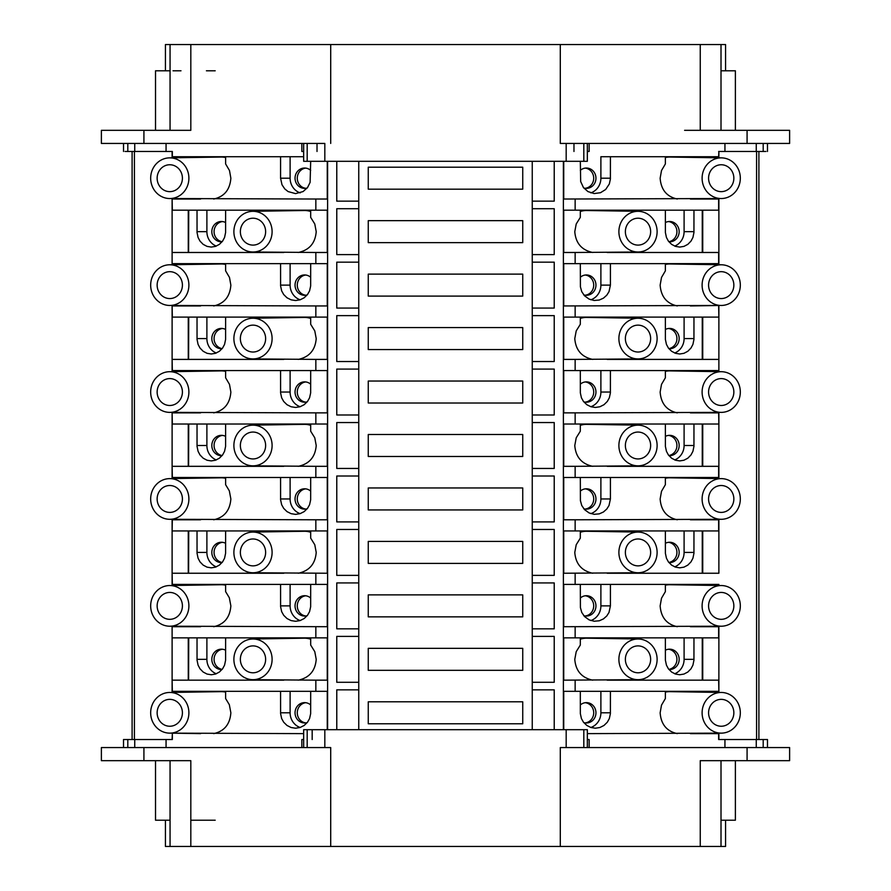<?xml version="1.0" encoding="UTF-8"?>
<svg xmlns="http://www.w3.org/2000/svg" width="891" height="891" viewBox="0 0 891 891"><rect width="100%" height="100%" fill="white"/><g stroke="black" fill="none" stroke-linecap="round" stroke-linejoin="round"><path stroke-width="1.34" d="M188.892 178.2A20.337 19.112 90 0 1 169.49 198.537A20.337 19.112 90 0 1 150.668 178.2A20.337 19.112 90 0 1 169.49 157.863A20.337 19.112 90 0 1 188.892 178.2M200.598 519.787L172.342 519.787L172.108 530.936L327.264 530.936L315.848 530.936L315.848 519.787L327.264 519.787L327.264 477.476L315.848 477.476L315.848 466.327L327.264 466.327L327.264 424.016L315.848 424.016L315.848 412.867L327.264 412.867L327.264 370.556L315.848 370.556L315.848 359.407L327.264 359.407L327.264 317.096L315.848 317.096L315.848 305.947L327.264 305.947L327.264 263.636L315.848 263.636L315.848 252.487L327.264 252.487L327.264 210.176L315.848 210.176L315.848 199.027L169.49 198.537M213.706 199.027C224.265 196.677 229.978 189.738 230.858 178.2L229.499 170.549L225.623 163.955L225.623 156.716L197.022 156.716L197.022 157.429M182.41 178.2A13.443 12.641 90 0 1 169.78 191.643A13.443 12.641 90 0 1 157.139 178.2A13.443 12.641 90 0 1 169.78 164.757A13.443 12.641 90 0 1 182.41 178.2M206.89 157.273L206.89 156.716M327.264 210.176L172.342 210.176L172.108 199.027L200.598 199.027M300.167 299.799A15.414 14.49 90 0 1 290.11 285.12L290.11 263.636L310.681 263.636L310.658 285.966L309.567 290.9L307.506 294.542L304.165 297.783L300.055 299.833L295.567 300.534L291.09 299.833L287.002 297.783L283.694 294.542L281.656 290.889L280.598 285.966L280.576 263.636M600.89 285.12L600.89 263.636L580.319 263.636L580.409 286.813L581.756 291.68L584.574 295.823L589.107 299.109L594.13 300.479L599.275 300.022L603.452 298.151L606.782 295.199L609.01 291.669L610.413 285.12L600.89 285.12A15.414 14.49 -90 0 1 590.833 299.799M327.264 317.096L172.342 317.096L172.108 305.947L200.598 305.947M585.276 295.222A10.169 9.556 90 0 0 593.707 285.12A10.169 9.556 90 0 0 585.276 275.018M733.85 285.12A13.443 12.641 -90 0 1 721.22 298.563A13.443 12.641 -90 0 1 708.579 285.12A13.443 12.641 -90 0 1 721.22 271.677A13.443 12.641 -90 0 1 733.85 285.12M740.321 285.12A20.337 19.112 -90 0 1 721.498 305.457A20.337 19.112 -90 0 1 702.108 285.12A20.337 19.112 -90 0 1 721.498 264.783A20.337 19.112 -90 0 1 740.321 285.12M310.681 277.279A10.169 9.556 -90 0 0 304.588 274.951A10.169 9.556 -90 0 0 295.044 285.12A10.169 9.556 -90 0 0 304.588 295.289A10.169 9.556 -90 0 0 307.239 294.888M305.713 275.018A10.169 9.556 -90 0 0 297.282 285.12A10.169 9.556 -90 0 0 305.713 295.222M702.264 264.482L702.264 263.636M693.966 264.349L693.966 263.636M718.881 198.57L718.881 263.636L702.732 263.636L702.732 264.493M740.321 178.2A20.337 19.112 -90 0 1 721.498 198.537A20.337 19.112 -90 0 1 702.108 178.2A20.337 19.112 -90 0 1 721.498 157.863A20.337 19.112 -90 0 1 740.321 178.2M684.099 157.273L665.365 156.716L665.365 163.955L661.501 170.549L660.142 178.2C661.011 189.738 666.724 196.677 677.283 199.027M721.498 198.537L563.736 199.027L563.736 161.304M733.85 178.2A13.443 12.641 -90 0 1 721.22 191.643A13.443 12.641 -90 0 1 708.579 178.2A13.443 12.641 -90 0 1 721.22 164.757A13.443 12.641 -90 0 1 733.85 178.2M610.413 178.2L600.89 178.2L600.89 156.716L610.413 156.716L610.391 179.046L609.333 183.969L605.646 189.493L600.523 192.701L594.13 193.559L587.937 191.576L583.482 187.622L580.676 181.552L580.319 161.304M600.89 156.716L718.647 156.716L718.881 151.47L718.881 156.716L702.264 156.716L702.264 157.562M684.099 156.716L693.966 156.716L693.966 157.429M718.881 157.83L718.647 156.716M600.89 178.2A15.414 14.49 -90 0 1 590.833 192.879M583.75 187.968A10.169 9.556 90 0 0 586.401 188.369A10.169 9.556 90 0 0 595.956 178.2A10.169 9.556 90 0 0 586.401 168.031A10.169 9.556 90 0 0 580.319 170.359M585.276 188.302A10.169 9.556 90 0 0 593.707 178.2A10.169 9.556 90 0 0 585.276 168.098M702.732 252.487L702.732 210.176L718.881 210.176L575.14 210.176L575.14 199.027M718.647 210.176L718.647 199.027L690.402 199.027M684.099 264.193L665.365 263.636L665.365 270.875L661.501 277.469L660.142 285.12C661.011 296.658 666.724 303.597 677.283 305.947M721.498 305.457L563.736 305.947L563.736 263.636L575.14 263.636L563.736 263.636M368.261 274.127L522.739 274.127L368.261 274.127L368.261 296.102L522.739 296.102L522.739 274.127M610.413 285.12L610.413 263.636M336.776 161.304L336.776 201.154L358.75 201.154M358.75 308.074L336.776 308.074L336.776 262.166L358.75 262.166L336.776 262.166M132.102 739.53L132.102 151.47L132.102 739.53M169.49 157.863L221.079 157.05A21.15 19.88 90 0 1 225.623 157.529M583.75 294.888A10.169 9.556 90 0 0 586.401 295.289A10.169 9.556 90 0 0 595.956 285.12A10.169 9.556 90 0 0 586.401 274.951A10.169 9.556 90 0 0 580.319 277.279M718.881 264.75L718.881 263.636L575.14 263.636L575.14 252.487L563.736 252.487L563.736 210.176L575.14 210.176L563.736 210.176M188.268 264.493L188.268 263.636M188.725 264.482L188.725 263.636M315.848 252.487L252.71 251.997A20.337 19.112 90 0 1 233.888 231.66A20.337 19.112 90 0 1 252.71 211.323A20.337 19.112 90 0 1 272.1 231.66A20.337 19.112 90 0 1 252.71 251.997M283.806 252.487L172.108 252.487L172.108 263.636L172.108 198.57M327.264 263.636L172.108 263.636L172.108 264.75M197.022 264.349L197.022 263.636M213.706 305.947C224.265 303.597 229.978 296.658 230.858 285.12L229.499 277.469L225.623 270.875L225.623 263.636L206.89 264.193M188.725 157.562L188.725 156.716L172.342 156.716L172.342 151.47L166.06 151.47L172.342 151.47M172.108 371.67L172.108 305.49M718.881 305.49L690.402 305.947M718.881 305.947L718.881 317.096L718.647 305.947M188.268 157.573L188.268 156.716M300.167 192.879A15.414 14.49 90 0 1 290.11 178.2L290.11 156.716L303.664 156.716L172.108 156.716L172.108 151.47M290.11 156.716L280.576 156.716L280.576 178.2L290.11 178.2M327.264 161.304L327.264 199.027L315.848 199.027M280.576 178.2L281.99 184.749L284.764 188.903L288.105 191.576L295.556 193.614L303.063 191.576L307.506 187.622L310.113 182.377L310.681 161.304M310.681 170.359A10.169 9.556 -90 0 0 304.588 168.031A10.169 9.556 -90 0 0 295.044 178.2A10.169 9.556 -90 0 0 304.588 188.369A10.169 9.556 -90 0 0 307.239 187.968M305.713 168.098A10.169 9.556 -90 0 0 297.282 178.2A10.169 9.556 -90 0 0 305.713 188.302M368.261 167.207L368.261 189.182L522.739 189.182L522.739 167.207L368.261 167.207L522.739 167.207M532.25 201.154L554.224 201.154L554.224 161.304M702.732 156.716L702.732 157.573M665.365 157.529A21.15 19.88 -90 0 1 669.909 157.05L721.498 157.863M702.732 359.407L702.732 317.096L718.881 317.096L718.881 370.556L702.732 370.556L702.732 371.413M665.365 264.449A21.15 19.88 -90 0 1 669.909 263.97L721.498 264.783M580.319 639.203A21.15 19.88 -90 0 1 586.701 638.19L638.29 639.003A20.337 19.112 -90 0 1 657.112 659.34A20.337 19.112 -90 0 1 638.29 679.677A20.337 19.112 -90 0 1 618.889 659.34A20.337 19.112 -90 0 1 638.29 639.003M600.89 638.413L580.319 637.856L580.319 645.051L576.221 651.655L574.784 659.34C575.709 670.856 581.678 677.795 592.704 680.167M693.966 338.58L684.099 338.58L684.099 317.096L665.365 317.096L665.388 339.426L666.435 344.383L668.406 348.047L671.602 351.277L675.489 353.304L679.733 353.994L683.965 353.304L687.819 351.277L690.982 348.047L692.931 344.383L693.944 339.426L693.966 317.096M368.261 541.427L368.261 563.402L522.739 563.402L522.739 541.427L368.261 541.427L522.739 541.427M172.108 157.83L172.108 156.716M206.89 584.953L225.623 584.396L225.623 591.635L229.332 597.772L230.858 605.88C229.978 617.418 224.265 624.357 213.706 626.707M169.49 585.543A20.337 19.112 90 0 1 188.892 605.88A20.337 19.112 90 0 1 169.49 626.217A20.337 19.112 90 0 1 150.668 605.88A20.337 19.112 90 0 1 169.49 585.543L221.079 584.73A21.15 19.88 90 0 1 225.623 585.209M216.29 566.854A15.414 14.49 90 0 1 206.89 552.42L206.89 530.936L225.623 530.936L225.601 553.266L224.565 558.223L222.583 561.887L219.386 565.117L215.499 567.144L211.267 567.834L207.035 567.144L203.17 565.117L200.007 561.887L198.069 558.223L197.045 553.266L197.022 530.936M290.11 531.493L310.681 530.936L310.681 538.131L314.779 544.735L316.216 552.42C315.28 563.936 309.311 570.875 298.285 573.247M718.881 626.25L718.881 680.167L607.183 680.167M718.881 680.167L718.881 691.316L718.647 680.167M280.576 584.396L280.598 606.726L281.656 611.649L283.694 615.302L287.002 618.543L291.09 620.593L295.556 621.294L300.055 620.593L304.165 618.543L307.506 615.302L309.567 611.66L310.658 606.726L310.681 584.396L290.11 584.396L290.11 605.88A15.414 14.49 90 0 0 300.167 620.559M358.75 575.374L336.776 575.374L336.776 529.466L358.75 529.466L336.776 529.466M668.851 562.466A10.169 9.556 90 0 0 676.926 552.231A10.169 9.556 90 0 0 668.495 542.318M718.881 519.33L718.881 530.936L563.736 530.936L575.14 530.936L575.14 519.787L721.498 519.297A20.337 19.112 -90 0 1 702.108 498.96A20.337 19.112 -90 0 1 721.498 478.623A20.337 19.112 -90 0 1 740.321 498.96A20.337 19.112 -90 0 1 721.498 519.297M600.89 531.493L580.319 530.936L580.319 538.131L576.221 544.735L574.784 552.42C575.709 563.936 581.678 570.875 592.704 573.247M693.966 552.42L684.099 552.42L684.099 530.936L665.365 530.936L665.388 553.266L666.435 558.223L668.406 561.887L671.602 565.117L675.489 567.144L679.733 567.834L683.965 567.144L687.819 565.117L690.982 561.887L692.931 558.223L693.944 553.266L693.966 530.936M718.881 573.247L718.881 530.936L702.732 530.936L702.732 573.247M600.89 605.88L600.89 584.396L580.319 584.396L580.409 607.573L581.756 612.44L584.574 616.583L589.107 619.869L594.13 621.239L599.275 620.782L603.452 618.911L606.782 615.959L609.01 612.429L610.413 605.88L600.89 605.88A15.414 14.49 -90 0 1 590.833 620.559M554.224 582.926L532.25 582.926L554.224 582.926L554.224 628.834L532.25 628.834M197.022 585.109L197.022 584.396M265.629 552.42A13.443 12.641 90 0 1 252.988 565.863A13.443 12.641 90 0 1 240.358 552.42A13.443 12.641 90 0 1 252.988 538.977A13.443 12.641 90 0 1 265.629 552.42M272.1 552.42A20.337 19.112 90 0 1 252.71 572.757A20.337 19.112 90 0 1 233.888 552.42A20.337 19.112 90 0 1 252.71 532.083A20.337 19.112 90 0 1 272.1 552.42M665.365 585.209A21.15 19.88 -90 0 1 669.909 584.73L721.498 585.543A20.337 19.112 -90 0 1 740.321 605.88A20.337 19.112 -90 0 1 721.498 626.217A20.337 19.112 -90 0 1 702.108 605.88A20.337 19.112 -90 0 1 721.498 585.543M684.099 584.953L665.365 584.396L665.365 591.635L661.501 598.229L660.142 605.88C661.011 617.418 666.724 624.357 677.283 626.707M188.602 573.247L188.725 530.936M280.576 531.649L280.576 530.936M188.268 573.247L188.268 530.936M327.264 530.936L327.264 573.247L252.71 572.757M580.319 532.283A21.15 19.88 -90 0 1 586.701 531.27L638.29 532.083A20.337 19.112 -90 0 1 657.112 552.42A20.337 19.112 -90 0 1 638.29 572.757A20.337 19.112 -90 0 1 618.889 552.42A20.337 19.112 -90 0 1 638.29 532.083M650.642 552.42A13.443 12.641 -90 0 1 638.001 565.863A13.443 12.641 -90 0 1 625.371 552.42A13.443 12.641 -90 0 1 638.001 538.977A13.443 12.641 -90 0 1 650.642 552.42M310.681 598.039A10.169 9.556 -90 0 0 304.588 595.711A10.169 9.556 -90 0 0 295.044 605.88A10.169 9.556 -90 0 0 304.588 616.049A10.169 9.556 -90 0 0 307.239 615.648M305.713 595.778A10.169 9.556 -90 0 0 297.282 605.88A10.169 9.556 -90 0 0 305.713 615.982M563.736 530.936L563.736 573.247L638.29 572.757M283.806 573.247L172.108 573.247L172.342 584.396L315.848 584.396L315.848 573.247M225.623 543.31A10.169 9.556 -90 0 0 221.38 542.251A10.169 9.556 -90 0 0 211.824 552.42A10.169 9.556 -90 0 0 221.38 562.589A10.169 9.556 -90 0 0 222.071 562.555M222.505 542.318A10.169 9.556 -90 0 0 214.074 552.231A10.169 9.556 -90 0 0 222.149 562.466M358.75 628.834L336.776 628.834L336.776 582.926L358.75 582.926L336.776 582.926M610.413 605.88L610.413 584.396M522.739 594.887L522.739 616.862L368.261 616.862L368.261 594.887L522.739 594.887L368.261 594.887M718.881 585.51L718.881 584.396L702.732 584.396L702.732 585.253M702.264 585.242L702.264 584.396M718.647 584.396L563.736 584.396L575.14 584.396L575.14 573.247M718.647 530.936L718.647 519.787L690.402 519.787M182.41 605.88A13.443 12.641 90 0 1 169.78 619.323A13.443 12.641 90 0 1 157.139 605.88A13.443 12.641 90 0 1 169.78 592.437A13.443 12.641 90 0 1 182.41 605.88M554.224 529.466L532.25 529.466L554.224 529.466L554.224 575.374L532.25 575.374M693.966 585.109L693.966 584.396M733.85 605.88A13.443 12.641 -90 0 1 721.22 619.323A13.443 12.641 -90 0 1 708.579 605.88A13.443 12.641 -90 0 1 721.22 592.437A13.443 12.641 -90 0 1 733.85 605.88M721.498 626.217L563.736 626.707L563.736 584.396M327.264 584.396L315.848 584.396L327.264 584.396L327.264 626.707L169.49 626.217M172.108 692.43L172.108 626.707L200.598 626.707M188.268 585.253L188.268 584.396M585.276 615.982A10.169 9.556 90 0 0 593.707 605.88A10.169 9.556 90 0 0 585.276 595.778M188.725 585.242L188.725 584.396M172.108 585.51L172.108 519.33M315.848 519.787L169.49 519.297A20.337 19.112 90 0 1 150.668 498.96A20.337 19.112 90 0 1 169.49 478.623A20.337 19.112 90 0 1 188.892 498.96A20.337 19.112 90 0 1 169.49 519.297M684.099 552.42A15.414 14.49 -90 0 1 674.699 566.854M668.929 562.555A10.169 9.556 90 0 0 669.62 562.589A10.169 9.556 90 0 0 679.165 552.42A10.169 9.556 90 0 0 669.62 542.251A10.169 9.556 90 0 0 665.365 543.31M744.909 151.47L718.647 151.47M718.647 573.247L607.183 573.247M702.264 573.247L702.264 530.936M718.881 626.707L690.402 626.707M718.881 412.41L718.881 424.016L718.647 412.867L690.402 412.867M172.108 478.59L172.108 412.41M758.898 151.47L758.898 739.53L758.898 151.47M718.881 151.47L756.57 151.47L756.57 739.53M200.598 733.627L172.108 733.17M583.75 615.648A10.169 9.556 90 0 0 586.401 616.049A10.169 9.556 90 0 0 595.956 605.88A10.169 9.556 90 0 0 586.401 595.711A10.169 9.556 90 0 0 580.319 598.039M638.29 679.677L563.736 680.167L563.736 637.856L575.14 637.856L563.736 637.856M650.642 659.34A13.443 12.641 -90 0 1 638.001 672.783A13.443 12.641 -90 0 1 625.371 659.34A13.443 12.641 -90 0 1 638.001 645.897A13.443 12.641 -90 0 1 650.642 659.34M693.966 637.856L693.944 660.186L692.931 665.143L690.982 668.807L687.819 672.037L683.965 674.064L679.733 674.754L675.489 674.064L671.602 672.037L668.406 668.807L666.435 665.143L665.388 660.186L665.365 637.856L684.099 637.856L684.099 659.34A15.414 14.49 -90 0 1 674.699 673.774M575.14 626.707L575.14 637.856L718.881 637.856L702.732 637.856L702.732 680.167M718.647 691.316L575.14 691.316L575.14 680.167M740.321 712.8A20.337 19.112 -90 0 1 721.498 733.137A20.337 19.112 -90 0 1 702.108 712.8A20.337 19.112 -90 0 1 721.498 692.463A20.337 19.112 -90 0 1 740.321 712.8M684.099 691.873L665.365 691.316L665.365 698.555L661.501 705.149L660.142 712.8C661.011 724.338 666.724 731.277 677.283 733.627M721.498 733.137L587.336 733.627M733.85 712.8A13.443 12.641 -90 0 1 721.22 726.243A13.443 12.641 -90 0 1 708.579 712.8A13.443 12.641 -90 0 1 721.22 699.357A13.443 12.641 -90 0 1 733.85 712.8M563.736 729.696L563.736 691.316L575.14 691.316L563.736 691.316M610.413 691.316L610.391 713.646L609.333 718.569L607.306 722.222L603.987 725.463L599.91 727.513L595.433 728.214L590.945 727.513L586.835 725.463L583.482 722.222L581.422 718.58L580.342 713.646L580.319 691.316L600.89 691.316L600.89 712.8A15.414 14.49 -90 0 1 590.833 727.479M718.881 692.43L718.881 691.316L702.732 691.316L702.732 692.173M583.75 722.568A10.169 9.556 90 0 0 586.401 722.969A10.169 9.556 90 0 0 595.956 712.8A10.169 9.556 90 0 0 586.401 702.631A10.169 9.556 90 0 0 580.319 704.959M585.276 722.902A10.169 9.556 90 0 0 593.707 712.8A10.169 9.556 90 0 0 585.276 702.698M767.474 747.56L767.485 739.53L718.647 739.53L718.647 733.627L690.402 733.627M718.647 637.856L718.647 626.707M532.25 682.294L554.224 682.294L554.224 636.386L532.25 636.386L554.224 636.386M554.224 729.696L554.224 689.846L532.25 689.846L554.224 689.846M336.776 636.386L358.75 636.386L336.776 636.386L336.776 682.294L358.75 682.294M336.776 689.846L358.75 689.846L336.776 689.846L336.776 729.696M172.108 637.856L172.108 626.25M172.342 637.856L327.264 637.856L315.848 637.856L315.848 626.707M216.29 673.774A15.414 14.49 90 0 1 206.89 659.34L206.89 637.856L225.623 637.856L225.601 660.186L224.565 665.143L222.583 668.807L219.386 672.037L215.499 674.064L211.267 674.754L207.035 674.064L203.17 672.037L200.007 668.807L198.069 665.143L197.045 660.186L197.022 637.856M290.11 638.413L310.681 637.856L310.681 645.051L314.779 651.655L316.216 659.34C315.28 670.856 309.311 677.795 298.285 680.167M172.108 691.316L327.264 691.316L315.848 691.316L315.848 680.167L252.71 679.677A20.337 19.112 90 0 1 233.888 659.34A20.337 19.112 90 0 1 252.71 639.003A20.337 19.112 90 0 1 272.1 659.34A20.337 19.112 90 0 1 252.71 679.677M283.806 680.167L172.108 680.167L172.342 691.316M188.725 637.856L188.602 680.167M188.268 680.167L188.268 637.856M206.89 691.873L225.623 691.316L225.623 698.555L229.332 704.692L230.858 712.8C229.978 724.338 224.265 731.277 213.706 733.627M300.167 727.479A15.414 14.49 90 0 1 290.11 712.8L290.11 691.316L310.681 691.316L310.658 713.646L309.567 718.58L307.506 722.222L304.165 725.463L300.055 727.513L295.567 728.214L291.09 727.513L287.002 725.463L283.694 722.222L281.656 718.569L280.598 713.646L280.576 691.316M188.892 712.8A20.337 19.112 90 0 1 169.49 733.137A20.337 19.112 90 0 1 150.668 712.8A20.337 19.112 90 0 1 169.49 692.463A20.337 19.112 90 0 1 188.892 712.8M303.664 733.627L169.49 733.137M182.41 712.8A13.443 12.641 90 0 1 169.78 726.243A13.443 12.641 90 0 1 157.139 712.8A13.443 12.641 90 0 1 169.78 699.357A13.443 12.641 90 0 1 182.41 712.8M188.725 692.162L188.725 691.316M197.022 692.029L197.022 691.316M134.741 739.53L134.741 747.56L166.06 747.56L166.06 739.53L172.342 739.53L172.342 733.627L172.108 739.53L123.515 739.53L123.526 747.56M188.268 692.173L188.268 691.316M327.264 691.316L327.264 729.696M310.681 704.959A10.169 9.556 -90 0 0 304.588 702.631A10.169 9.556 -90 0 0 295.044 712.8A10.169 9.556 -90 0 0 304.588 722.969A10.169 9.556 -90 0 0 307.239 722.568M305.713 702.698A10.169 9.556 -90 0 0 297.282 712.8A10.169 9.556 -90 0 0 305.713 722.902M169.49 692.463L221.079 691.65A21.15 19.88 90 0 1 225.623 692.129M327.264 637.856L327.264 680.167L315.848 680.167M252.71 639.003L304.299 638.19A21.15 19.88 90 0 1 310.681 639.203M265.629 659.34A13.443 12.641 90 0 1 252.988 672.783A13.443 12.641 90 0 1 240.358 659.34A13.443 12.641 90 0 1 252.988 645.897A13.443 12.641 90 0 1 265.629 659.34M280.576 638.569L280.576 637.856M225.623 650.23A10.169 9.556 -90 0 0 221.38 649.171A10.169 9.556 -90 0 0 211.824 659.34A10.169 9.556 -90 0 0 221.38 669.509A10.169 9.556 -90 0 0 222.071 669.475M222.505 649.238A10.169 9.556 -90 0 0 214.074 659.151A10.169 9.556 -90 0 0 222.149 669.386M368.261 701.807L368.261 723.782L522.739 723.782L522.739 701.807L368.261 701.807L522.739 701.807M368.261 648.347L368.261 670.322L522.739 670.322L522.739 648.347L368.261 648.347L522.739 648.347M702.264 692.162L702.264 691.316M693.966 692.029L693.966 691.316M665.365 692.129A21.15 19.88 -90 0 1 669.909 691.65L721.498 692.463M702.264 680.167L702.264 637.856M610.413 638.569L610.413 637.856M668.929 669.475A10.169 9.556 90 0 0 669.62 669.509A10.169 9.556 90 0 0 679.165 659.34A10.169 9.556 90 0 0 669.62 649.171A10.169 9.556 90 0 0 665.365 650.23M668.851 669.386A10.169 9.556 90 0 0 676.926 659.151A10.169 9.556 90 0 0 668.495 649.238M336.776 208.706L358.75 208.706L336.776 208.706L336.776 254.614L358.75 254.614M169.49 264.783A20.337 19.112 90 0 1 188.892 285.12A20.337 19.112 90 0 1 169.49 305.457A20.337 19.112 90 0 1 150.668 285.12A20.337 19.112 90 0 1 169.49 264.783L221.079 263.97A21.15 19.88 90 0 1 225.623 264.449M668.851 241.706A10.169 9.556 90 0 0 676.926 231.471A10.169 9.556 90 0 0 668.495 221.558M693.966 231.66L684.099 231.66L684.099 210.176L665.365 210.176L665.388 232.506L666.435 237.463L668.406 241.127L671.602 244.357L675.489 246.384L679.733 247.074L683.965 246.384L687.819 244.357L690.982 241.127L692.931 237.463L693.944 232.506L693.966 210.176M197.022 210.176L197.045 232.506L198.069 237.463L200.007 241.127L203.17 244.357L207.035 246.384L211.256 247.074L215.499 246.384L219.386 244.357L222.583 241.127L224.565 237.463L225.601 232.506L225.623 210.176L206.89 210.176L206.89 231.66A15.414 14.49 90 0 0 216.29 246.094M702.264 252.487L702.264 210.176M657.112 231.66A20.337 19.112 -90 0 1 638.29 251.997A20.337 19.112 -90 0 1 618.889 231.66A20.337 19.112 -90 0 1 638.29 211.323A20.337 19.112 -90 0 1 657.112 231.66M600.89 210.733L580.319 210.176L580.319 217.371L576.221 223.975L574.784 231.66C575.709 243.176 581.678 250.115 592.704 252.487M638.29 251.997L575.14 252.487M225.623 222.55A10.169 9.556 -90 0 0 221.38 221.491A10.169 9.556 -90 0 0 211.824 231.66A10.169 9.556 -90 0 0 221.38 241.829A10.169 9.556 -90 0 0 222.071 241.806M684.099 231.66A15.414 14.49 -90 0 1 674.699 246.094M188.268 252.487L188.268 210.176M188.725 210.176L188.602 252.487M718.881 252.487L607.183 252.487M610.413 210.889L610.413 210.176M368.261 220.667L522.739 220.667L368.261 220.667L368.261 242.642L522.739 242.642L522.739 220.667M222.505 221.558A10.169 9.556 -90 0 0 214.074 231.471A10.169 9.556 -90 0 0 222.149 241.706M252.71 211.323L304.299 210.51A21.15 19.88 90 0 1 310.681 211.523M290.11 210.733L310.681 210.176L310.681 217.371L314.779 223.975L316.216 231.66C315.28 243.176 309.311 250.115 298.285 252.487M280.576 210.889L280.576 210.176M668.929 241.806A10.169 9.556 90 0 0 669.62 241.829A10.169 9.556 90 0 0 679.165 231.66A10.169 9.556 90 0 0 669.62 221.491A10.169 9.556 90 0 0 665.365 222.55M650.642 231.66A13.443 12.641 -90 0 1 638.001 245.103A13.443 12.641 -90 0 1 625.371 231.66A13.443 12.641 -90 0 1 638.001 218.217A13.443 12.641 -90 0 1 650.642 231.66M718.881 733.627L718.881 739.53M315.848 305.947L169.49 305.457M265.629 231.66A13.443 12.641 90 0 1 252.988 245.103A13.443 12.641 90 0 1 240.358 231.66A13.443 12.641 90 0 1 252.988 218.217A13.443 12.641 90 0 1 265.629 231.66M580.319 211.523A21.15 19.88 -90 0 1 586.701 210.51L638.29 211.323M532.25 254.614L554.224 254.614L554.224 208.706L532.25 208.706L554.224 208.706M554.224 262.166L532.25 262.166L554.224 262.166L554.224 308.074L532.25 308.074M554.224 315.626L532.25 315.626L554.224 315.626L554.224 361.534L532.25 361.534M554.224 369.086L532.25 369.086L554.224 369.086L554.224 414.994L532.25 414.994M554.224 422.546L532.25 422.546L554.224 422.546L554.224 468.454L532.25 468.454M554.224 476.006L532.25 476.006L554.224 476.006L554.224 521.914L532.25 521.914M563.379 729.696L563.379 161.304M368.261 327.587L368.261 349.562L522.739 349.562L522.739 327.587L368.261 327.587L522.739 327.587M368.261 381.047L368.261 403.022L522.739 403.022L522.739 381.047L368.261 381.047L522.739 381.047M368.261 434.507L368.261 456.482L522.739 456.482L522.739 434.507L368.261 434.507L522.739 434.507M368.261 487.967L368.261 509.942L522.739 509.942L522.739 487.967L368.261 487.967L522.739 487.967M358.75 729.696L358.75 161.304M532.25 729.696L532.25 161.304M718.881 359.407L718.881 371.67M702.732 466.327L702.732 424.016L718.881 424.016L718.881 478.59M327.61 729.696L327.61 161.304M134.43 739.53L134.43 151.47M718.647 263.636L718.647 252.487M563.736 477.476L575.14 477.476L563.736 477.476L563.736 519.787L575.14 519.787M702.732 478.333L702.732 477.476L718.881 477.476L575.14 477.476L575.14 466.327L563.736 466.327L563.736 424.016L575.14 424.016L575.14 412.867L563.736 412.867L563.736 370.556L575.14 370.556L575.14 359.407L563.736 359.407L563.736 317.096L575.14 317.096L575.14 305.947M718.647 317.096L563.736 317.096M182.41 285.12A13.443 12.641 90 0 1 169.78 298.563A13.443 12.641 90 0 1 157.139 285.12A13.443 12.641 90 0 1 169.78 271.677A13.443 12.641 90 0 1 182.41 285.12M336.776 476.006L358.75 476.006L336.776 476.006L336.776 521.914L358.75 521.914M336.776 422.546L358.75 422.546L336.776 422.546L336.776 468.454L358.75 468.454M336.776 369.086L358.75 369.086L336.776 369.086L336.776 414.994L358.75 414.994M336.776 315.626L358.75 315.626L336.776 315.626L336.776 361.534L358.75 361.534M188.725 317.096L188.602 359.407M327.264 370.556L172.342 370.556L172.108 359.407L283.806 359.407M216.29 353.014A15.414 14.49 90 0 1 206.89 338.58L206.89 317.096L225.623 317.096L225.601 339.426L224.565 344.383L222.583 348.047L219.386 351.277L215.499 353.304L211.267 353.994L207.035 353.304L203.17 351.277L200.007 348.047L198.069 344.383L197.045 339.426L197.022 317.096M684.099 338.58A15.414 14.49 -90 0 1 674.699 353.014M668.929 348.726A10.169 9.556 90 0 0 669.62 348.749A10.169 9.556 90 0 0 679.165 338.58A10.169 9.556 90 0 0 669.62 328.411A10.169 9.556 90 0 0 665.365 329.47M188.268 359.407L188.268 317.096M650.642 338.58A13.443 12.641 -90 0 1 638.001 352.023A13.443 12.641 -90 0 1 625.371 338.58A13.443 12.641 -90 0 1 638.001 325.137A13.443 12.641 -90 0 1 650.642 338.58M657.112 338.58A20.337 19.112 -90 0 1 638.29 358.917A20.337 19.112 -90 0 1 618.889 338.58A20.337 19.112 -90 0 1 638.29 318.243A20.337 19.112 -90 0 1 657.112 338.58M600.89 317.653L580.319 317.096L580.319 324.291L576.221 330.895L574.784 338.58C575.709 350.096 581.678 357.035 592.704 359.407M225.623 329.47A10.169 9.556 -90 0 0 221.38 328.411A10.169 9.556 -90 0 0 211.824 338.58A10.169 9.556 -90 0 0 221.38 348.749A10.169 9.556 -90 0 0 222.071 348.726M580.319 318.443A21.15 19.88 -90 0 1 586.701 317.43L638.29 318.243M638.29 358.917L575.14 359.407M222.505 328.478A10.169 9.556 -90 0 0 214.074 338.391A10.169 9.556 -90 0 0 222.149 348.626M610.413 317.809L610.413 317.096M668.851 348.626A10.169 9.556 90 0 0 676.926 338.391A10.169 9.556 90 0 0 668.495 328.478M315.848 359.407L252.71 358.917A20.337 19.112 90 0 1 233.888 338.58A20.337 19.112 90 0 1 252.71 318.243A20.337 19.112 90 0 1 272.1 338.58A20.337 19.112 90 0 1 252.71 358.917M702.264 359.407L702.264 317.096M280.576 317.809L280.576 317.096M290.11 317.653L310.681 317.096L310.681 324.291L314.779 330.895L316.216 338.58C315.28 350.096 309.311 357.035 298.285 359.407M718.647 370.556L563.736 370.556M610.413 392.04L600.89 392.04L600.89 370.556L580.319 370.556L580.342 392.886L581.422 397.82L583.482 401.462L586.835 404.703L590.945 406.753L595.422 407.454L599.91 406.753L603.987 404.703L607.306 401.462L609.333 397.809L610.391 392.886L610.413 370.556M684.099 371.113L665.365 370.556L665.365 377.795L661.501 384.389L660.142 392.04C661.011 403.578 666.724 410.517 677.283 412.867M718.647 359.407L607.183 359.407M265.629 338.58A13.443 12.641 90 0 1 252.988 352.023A13.443 12.641 90 0 1 240.358 338.58A13.443 12.641 90 0 1 252.988 325.137A13.443 12.641 90 0 1 265.629 338.58M252.71 318.243L304.299 317.43A21.15 19.88 90 0 1 310.681 318.443M188.725 371.402L188.725 370.556M197.022 371.269L197.022 370.556M585.276 402.142A10.169 9.556 90 0 0 593.707 392.04A10.169 9.556 90 0 0 585.276 381.938M300.167 406.719A15.414 14.49 90 0 1 290.11 392.04L290.11 370.556L310.681 370.556L310.658 392.886L309.567 397.82L307.506 401.462L304.165 404.703L300.055 406.753L295.567 407.454L291.09 406.753L287.002 404.703L283.694 401.462L281.656 397.809L280.598 392.886L280.576 370.556M733.85 392.04A13.443 12.641 -90 0 1 721.22 405.483A13.443 12.641 -90 0 1 708.579 392.04A13.443 12.641 -90 0 1 721.22 378.597A13.443 12.641 -90 0 1 733.85 392.04M740.321 392.04A20.337 19.112 -90 0 1 721.498 412.377A20.337 19.112 -90 0 1 702.108 392.04A20.337 19.112 -90 0 1 721.498 371.703A20.337 19.112 -90 0 1 740.321 392.04M206.89 371.113L225.623 370.556L225.623 377.795L229.499 384.389L230.858 392.04C229.978 403.578 224.265 410.517 213.706 412.867M693.966 445.5L684.099 445.5L684.099 424.016L665.365 424.016L665.388 446.346L666.435 451.303L668.406 454.967L671.602 458.197L675.489 460.224L679.733 460.914L683.965 460.224L687.819 458.197L690.982 454.967L692.931 451.303L693.944 446.346L693.966 424.016M702.264 371.402L702.264 370.556M693.966 371.269L693.966 370.556M169.49 371.703A20.337 19.112 90 0 1 188.892 392.04A20.337 19.112 90 0 1 169.49 412.377A20.337 19.112 90 0 1 150.668 392.04A20.337 19.112 90 0 1 169.49 371.703L221.079 370.89A21.15 19.88 90 0 1 225.623 371.369M721.498 412.377L575.14 412.867M327.264 424.016L172.342 424.016L172.108 412.867L200.598 412.867M188.268 371.413L188.268 370.556M310.681 384.199A10.169 9.556 -90 0 0 304.588 381.871A10.169 9.556 -90 0 0 295.044 392.04A10.169 9.556 -90 0 0 304.588 402.209A10.169 9.556 -90 0 0 307.239 401.808M305.713 381.938A10.169 9.556 -90 0 0 297.282 392.04A10.169 9.556 -90 0 0 305.713 402.142M600.89 392.04A15.414 14.49 -90 0 1 590.833 406.719M580.319 425.363A21.15 19.88 -90 0 1 586.701 424.35L638.29 425.163A20.337 19.112 -90 0 1 657.112 445.5A20.337 19.112 -90 0 1 638.29 465.837A20.337 19.112 -90 0 1 618.889 445.5A20.337 19.112 -90 0 1 638.29 425.163M600.89 424.573L580.319 424.016L580.319 431.211L576.221 437.815L574.784 445.5C575.709 457.016 581.678 463.955 592.704 466.327M665.365 371.369A21.15 19.88 -90 0 1 669.909 370.89L721.498 371.703M718.881 466.327L607.183 466.327M718.647 477.476L718.647 466.327M583.75 401.808A10.169 9.556 90 0 0 586.401 402.209A10.169 9.556 90 0 0 595.956 392.04A10.169 9.556 90 0 0 586.401 381.871A10.169 9.556 90 0 0 580.319 384.199M222.505 435.398A10.169 9.556 -90 0 0 214.074 445.311A10.169 9.556 -90 0 0 222.149 455.546M315.848 412.867L169.49 412.377M182.41 392.04A13.443 12.641 90 0 1 169.78 405.483A13.443 12.641 90 0 1 157.139 392.04A13.443 12.641 90 0 1 169.78 378.597A13.443 12.641 90 0 1 182.41 392.04M702.264 466.327L702.264 424.016M718.647 424.016L563.736 424.016M197.022 424.016L197.045 446.346L198.069 451.303L200.007 454.967L203.17 458.197L207.035 460.224L211.256 460.914L215.499 460.224L219.386 458.197L222.583 454.967L224.565 451.303L225.601 446.346L225.623 424.016L206.89 424.016L206.89 445.5A15.414 14.49 90 0 0 216.29 459.934M650.642 445.5A13.443 12.641 -90 0 1 638.001 458.943A13.443 12.641 -90 0 1 625.371 445.5A13.443 12.641 -90 0 1 638.001 432.057A13.443 12.641 -90 0 1 650.642 445.5M252.71 425.163A20.337 19.112 90 0 1 272.1 445.5A20.337 19.112 90 0 1 252.71 465.837A20.337 19.112 90 0 1 233.888 445.5A20.337 19.112 90 0 1 252.71 425.163L304.299 424.35A21.15 19.88 90 0 1 310.681 425.363M290.11 424.573L310.681 424.016L310.681 431.211L314.779 437.815L316.216 445.5C315.28 457.016 309.311 463.955 298.285 466.327M188.725 424.016L188.602 466.327M327.264 477.476L172.342 477.476L172.108 466.327L283.806 466.327M684.099 445.5A15.414 14.49 -90 0 1 674.699 459.934M668.929 455.635A10.169 9.556 90 0 0 669.62 455.669A10.169 9.556 90 0 0 679.165 445.5A10.169 9.556 90 0 0 669.62 435.331A10.169 9.556 90 0 0 665.365 436.39M315.848 466.327L252.71 465.837M638.29 465.837L575.14 466.327M610.413 424.729L610.413 424.016M280.576 424.729L280.576 424.016M668.851 455.546A10.169 9.556 90 0 0 676.926 445.311A10.169 9.556 90 0 0 668.495 435.398M225.623 436.39A10.169 9.556 -90 0 0 221.38 435.331A10.169 9.556 -90 0 0 211.824 445.5A10.169 9.556 -90 0 0 221.38 455.669A10.169 9.556 -90 0 0 222.071 455.635M188.268 466.327L188.268 424.016M265.629 445.5A13.443 12.641 90 0 1 252.988 458.943A13.443 12.641 90 0 1 240.358 445.5A13.443 12.641 90 0 1 252.988 432.057A13.443 12.641 90 0 1 265.629 445.5M280.576 477.476L280.598 499.806L281.656 504.729L283.694 508.382L287.002 511.623L291.09 513.673L295.556 514.374L300.055 513.673L304.165 511.623L307.506 508.382L309.567 504.74L310.658 499.806L310.681 477.476L290.11 477.476L290.11 498.96A15.414 14.49 90 0 0 300.167 513.639M206.89 478.033L225.623 477.476L225.623 484.715L229.332 490.852L230.858 498.96C229.978 510.498 224.265 517.437 213.706 519.787M684.099 478.033L665.365 477.476L665.365 484.715L661.501 491.309L660.142 498.96C661.011 510.498 666.724 517.437 677.283 519.787M600.89 498.96L600.89 477.476L580.319 477.476L580.409 500.653L581.756 505.52L584.574 509.663L589.107 512.949L594.13 514.319L599.275 513.862L603.452 511.991L606.782 509.039L609.01 505.509L610.413 498.96L600.89 498.96A15.414 14.49 -90 0 1 590.833 513.639M583.75 508.728A10.169 9.556 90 0 0 586.401 509.129A10.169 9.556 90 0 0 595.956 498.96A10.169 9.556 90 0 0 586.401 488.791A10.169 9.556 90 0 0 580.319 491.119M585.276 509.062A10.169 9.556 90 0 0 593.707 498.96A10.169 9.556 90 0 0 585.276 488.858M197.022 478.189L197.022 477.476M310.681 491.119A10.169 9.556 -90 0 0 304.588 488.791A10.169 9.556 -90 0 0 295.044 498.96A10.169 9.556 -90 0 0 304.588 509.129A10.169 9.556 -90 0 0 307.239 508.728M305.713 488.858A10.169 9.556 -90 0 0 297.282 498.96A10.169 9.556 -90 0 0 305.713 509.062M665.365 478.289A21.15 19.88 -90 0 1 669.909 477.81L721.498 478.623M610.413 498.96L610.413 477.476M733.85 498.96A13.443 12.641 -90 0 1 721.22 512.403A13.443 12.641 -90 0 1 708.579 498.96A13.443 12.641 -90 0 1 721.22 485.517A13.443 12.641 -90 0 1 733.85 498.96M188.725 478.322L188.725 477.476M188.268 478.333L188.268 477.476M702.264 478.322L702.264 477.476M182.41 498.96A13.443 12.641 90 0 1 169.78 512.403A13.443 12.641 90 0 1 157.139 498.96A13.443 12.641 90 0 1 169.78 485.517A13.443 12.641 90 0 1 182.41 498.96M693.966 478.189L693.966 477.476M169.49 478.623L221.079 477.81A21.15 19.88 90 0 1 225.623 478.289M610.413 531.649L610.413 530.936M252.71 532.083L304.299 531.27A21.15 19.88 90 0 1 310.681 532.283M763.197 747.56L763.197 739.53M301.849 747.56L301.849 739.53L303.664 739.53M589.14 747.56L589.14 739.53L587.336 739.53M587.336 747.56L587.336 729.696L303.664 729.696L303.664 747.56L330.706 747.56L330.706 846.45L170.058 846.45L170.058 760.68L155.524 760.68L155.524 820.21L170.058 820.21M330.706 747.56L101.385 747.56L101.385 760.68L143.919 760.68L143.919 747.56M190.819 846.45L190.819 760.68L143.919 760.68M747.081 747.56L789.615 747.56L789.615 760.68L700.248 760.68L700.248 846.45L560.294 846.45L560.294 747.56L747.081 747.56L747.081 760.68M767.441 747.56L788.234 747.56M312.173 729.696L312.173 739.53M330.706 846.45L560.294 846.45M725.564 820.21L725.564 846.45L675.801 846.45M700.248 846.45L721.008 846.45L721.008 760.68L735.387 760.68L735.387 820.21L721.008 820.21M215.199 846.45L165.436 846.45L165.436 820.21M183.657 760.68L170.76 760.68M215.199 820.21L191.287 820.21M102.766 760.68L125.074 760.68M127.803 747.56L127.803 739.53M788.234 760.68L765.926 760.68M301.849 143.44L301.849 151.47L303.664 151.47M587.336 143.44L587.336 161.304L303.664 161.304L303.664 143.44L317.018 143.44L317.018 151.47M134.741 151.47L134.741 143.44L166.06 143.44L166.06 151.47L125.074 151.47M324.825 161.304L324.825 143.44L307.183 143.44L307.183 161.304M324.825 143.44L101.385 143.44L101.385 130.32L143.919 130.32L143.919 143.44M102.766 143.44L123.559 143.44M330.706 143.44L330.706 44.55L190.819 44.55L190.819 130.32L143.919 130.32M589.14 143.44L589.14 151.47L587.336 151.47M747.081 143.44L560.294 143.44L560.294 44.55L700.248 44.55L700.248 130.32L747.081 130.32L747.081 143.44L789.615 143.44L789.615 130.32L747.081 130.32M767.441 143.44L788.234 143.44M330.706 44.55L560.294 44.55M763.197 143.44L763.197 151.47L765.926 151.47M763.197 151.47L756.259 151.47L756.259 143.44M788.234 130.32L767.441 130.32M725.564 70.79L725.564 44.55L700.248 44.55M165.436 70.79L165.436 44.55L170.76 44.55M190.819 44.55L170.058 44.55L170.058 130.32M735.387 130.32L735.387 70.79L721.008 70.79M709.904 130.32L684.6 130.32M215.199 70.79L206.422 70.79M180.996 70.79L173.032 70.79M170.058 70.79L155.524 70.79L155.524 130.32M102.766 130.32L123.559 130.32M127.803 143.44L127.803 151.47M280.576 285.12L290.11 285.12M197.022 552.42L206.89 552.42M280.576 605.88L290.11 605.88M610.413 712.8L600.89 712.8M724.94 739.53L724.94 747.56M280.576 712.8L290.11 712.8M197.022 659.34L206.89 659.34M693.966 659.34L684.099 659.34M197.022 231.66L206.89 231.66M573.971 143.44L573.971 151.47M724.94 151.47L724.94 143.44M197.022 338.58L206.89 338.58M280.576 392.04L290.11 392.04M197.022 445.5L206.89 445.5M280.576 498.96L290.11 498.96M756.259 739.53L756.259 747.56M583.817 729.696L583.817 747.56M566.175 729.696L566.175 747.56M324.825 729.696L324.825 747.56M307.183 729.696L307.183 747.56M566.175 161.304L566.175 143.44M583.817 161.304L583.817 143.44M767.474 151.47L767.474 143.44L767.485 151.47M123.526 143.44L123.526 151.47M721.008 130.32L721.008 44.55"/></g></svg>
